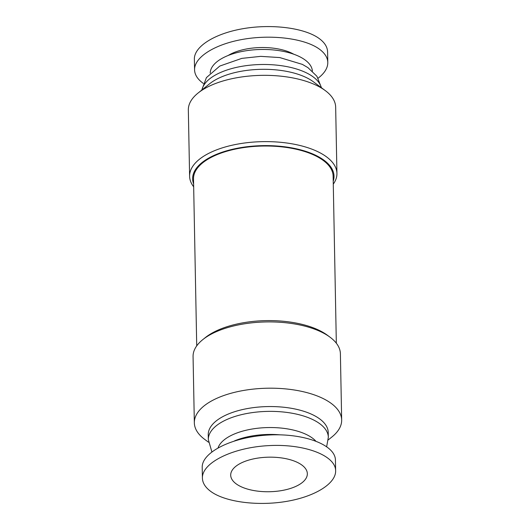 <?xml version="1.0" encoding="UTF-8"?>
<svg xmlns="http://www.w3.org/2000/svg" width="530" height="530" viewBox="0 0 530 530"><rect width="100%" height="100%" fill="white"/><g stroke="black" fill="none" stroke-linecap="round" stroke-linejoin="round"><path stroke-width="0.79" d="M196.723 345.871L193.516 178.848A69.814 31.475 -1.1 0 1 262.714 146.035A69.814 31.475 -1.1 0 1 333.125 176.165L336.331 343.195M208.522 442.219L204.746 439.423A73.677 33.218 -1.1 0 1 194.338 422.841L193.066 356.558A73.677 33.218 -1.1 0 1 202.831 339.591A73.677 33.218 -1.1 0 1 328.58 336.152A73.677 33.218 -1.1 0 1 329.985 337.153A73.677 33.218 -1.1 0 1 340.392 353.729L341.665 420.012A73.677 33.218 -1.1 0 1 331.899 436.978L328.236 439.92M194.338 422.841A73.677 33.218 -1.1 0 1 246.834 389.934A73.677 33.218 -1.1 0 1 329.852 402.436A73.677 33.218 -1.1 0 1 341.665 420.012M202.831 339.591L205.355 337.57A70.709 31.879 -1.1 0 1 327.381 335.225L329.985 337.153M333.277 184.129A73.677 33.218 178.9 0 0 336.934 173.442A73.677 33.218 178.9 0 0 262.628 141.643A73.677 33.218 178.9 0 0 189.607 176.271A73.677 33.218 178.9 0 0 193.669 186.805M336.934 173.442L335.662 107.159A73.677 33.218 178.9 0 0 325.254 90.577A73.677 33.218 178.9 0 0 198.101 93.022A73.677 33.218 178.9 0 0 188.335 109.988L189.607 176.271M333.218 181.214A70.709 31.879 178.9 0 0 262.708 145.637A70.709 31.879 178.9 0 0 193.616 183.89M325.254 90.577L313.283 81.719A60.009 27.056 178.9 0 0 209.714 83.707L198.101 93.022M318.616 418.15A60.009 27.056 -1.1 0 1 328.236 432.473L328.328 437.29A60.009 27.056 178.9 0 0 318.709 422.973A60.009 27.056 178.9 0 0 235.731 416.222A60.009 27.056 178.9 0 0 208.33 439.595L208.237 434.772A60.009 27.056 -1.1 0 1 250.995 407.967A60.009 27.056 -1.1 0 1 318.616 418.15M234.571 440.861A51.099 23.035 -1.1 0 1 279.9 434.832M218.108 447.737A51.099 23.035 -1.1 0 1 240.805 431.672A51.099 23.035 -1.1 0 1 315.648 440.927M312.375 71.146A51.099 23.035 178.9 0 0 304.2 59.34A51.099 23.035 178.9 0 0 247.033 50.608A51.099 23.035 178.9 0 0 210.218 73.107M293.805 54.239A41.294 18.616 178.9 0 0 228.125 55.504M318.146 78.188C324.612 73.173 327.831 67.939 327.798 62.487L327.593 51.88C327.427 46.733 324.34 42.082 318.338 37.928C303.438 27.719 271.44 23.777 243.131 28.666C214.796 33.503 194.04 46.501 194.358 59.214L194.371 59.492M327.798 62.487C327.633 57.333 324.546 52.682 318.543 48.535C303.644 38.326 271.645 34.384 243.336 39.273C214.994 44.109 194.245 57.108 194.563 69.821C194.722 74.816 197.644 79.348 203.321 83.422M211.662 492.072C205.66 487.918 202.573 483.267 202.4 478.12C201.831 462.716 232.796 447.486 268.445 445.637C304.087 443.557 335.596 455.35 335.642 470.786C335.96 483.499 315.204 496.497 286.869 501.334C258.56 506.223 226.562 502.281 211.662 492.072M202.208 467.798L202.202 467.513C201.625 452.11 232.59 436.879 268.24 435.031C303.882 432.957 335.391 444.75 335.437 460.179L335.636 470.786M236.85 484.334A38.326 17.278 -1.1 0 1 230.702 475.191A38.326 17.278 -1.1 0 1 268.69 457.178A38.326 17.278 -1.1 0 1 307.34 473.721A38.326 17.278 -1.1 0 1 280.032 490.84A38.326 17.278 -1.1 0 1 236.85 484.334M201.93 89.948A60.009 27.056 -1.1 0 1 247.377 65.495A60.009 27.056 -1.1 0 1 312.044 76.088A60.009 27.056 -1.1 0 1 321.306 87.655M208.33 439.595L211.854 451.812M326.679 446.578L328.328 437.29M201.764 90.08L206.422 77.605L219.798 66.051L241.812 58.38L260.733 56.359L279.741 57.565L302.398 64.395L307.943 67.641L316.907 76.267L321.478 87.781M194.364 59.214L194.57 69.821M202.407 478.12L202.202 467.513"/></g></svg>
